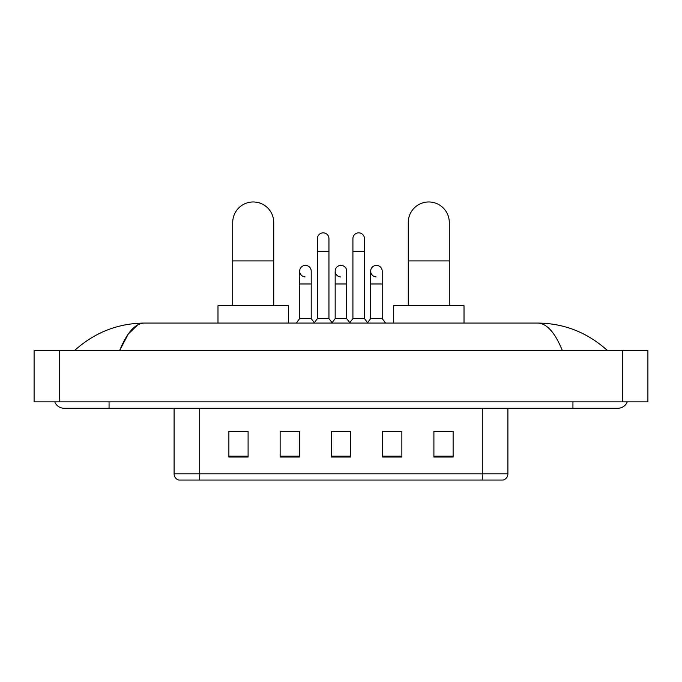 <?xml version="1.0" encoding="UTF-8"?>
<svg xmlns="http://www.w3.org/2000/svg" width="682" height="682" viewBox="0 0 682 682"><rect width="100%" height="100%" fill="white"/><g stroke="black" fill="none" stroke-linecap="round" stroke-linejoin="round"><path stroke-width="1.02" d="M482.276 480.034L482.276 473.879L507.902 473.879C507.723 476.957 506.189 479.003 503.29 480.034L178.71 480.034A6.411 6.411 0 0 1 174.098 473.879L174.098 408.271M453.121 457.034L453.121 431.408L433.905 431.408L433.905 457.034L453.121 457.034M401.868 457.034L401.868 431.408L382.645 431.408L382.645 457.034L401.868 457.034M248.095 457.034L248.095 431.408L228.879 431.408L228.879 457.034L248.095 457.034M299.355 457.034L299.355 431.408L280.132 431.408L280.132 457.034L299.355 457.034M350.608 457.034L350.608 431.408L331.392 431.408L331.392 457.034L350.608 457.034M470.751 480.034L211.25 480.034M433.905 431.536L451.842 431.536M230.158 431.536L248.095 431.536M334.53 431.536L347.343 431.536M54.713 401.868A10.256 10.256 0 0 0 64.21 408.271A10.256 10.256 0 0 1 54.713 401.868A10.256 10.256 0 0 0 64.21 408.271L617.79 408.271A10.256 10.256 0 0 0 627.287 401.868A10.256 10.256 0 0 1 617.79 408.271A10.256 10.256 0 0 0 627.287 401.868A10.256 10.256 0 0 1 617.79 408.271M562.377 350.608C555.029 332.518 546.768 323.336 537.612 323.063L144.388 323.063C135.232 323.336 126.971 332.518 119.623 350.608L128.25 334.044L137.738 324.862M59.726 350.608L647.9 350.608L647.9 401.868L34.1 401.868L34.1 350.608L59.726 350.608L59.726 401.868M537.612 323.063C564.057 323.268 587.373 332.449 607.534 350.608L605.352 348.63M76.648 348.63L74.466 350.608C94.534 332.492 117.841 323.302 144.388 323.063M232.724 305.758L232.724 222.468A20.503 20.503 0 0 1 253.227 201.966A20.503 20.503 0 0 1 273.729 222.468A20.503 20.503 0 0 0 253.227 201.966M273.729 305.758L273.729 222.468M288.46 323.063L288.46 305.758L217.984 305.758L217.984 323.063M408.271 305.758L408.271 222.468A20.503 20.503 0 0 1 428.773 201.966A20.503 20.503 0 0 1 449.276 222.468A20.503 20.503 0 0 0 428.773 201.966M449.276 305.758L449.276 222.468M464.016 323.063L464.016 305.758L393.54 305.758L393.54 323.063M317.42 251.428L328.954 251.428L328.954 318.579L317.42 318.579L317.42 238.615A5.763 5.763 0 0 1 323.549 232.86A5.763 5.763 0 0 1 328.954 238.615A5.763 5.763 0 0 0 323.549 232.86M317.42 318.579L314.061 323.063M328.954 318.579L332.322 323.063M352.918 251.428L364.452 251.428L364.452 318.579L352.918 318.579L352.918 238.615A5.763 5.763 0 0 1 359.047 232.86A5.763 5.763 0 0 1 364.452 238.615A5.763 5.763 0 0 0 359.047 232.86M352.918 318.579L349.551 323.063M364.452 318.579L367.811 323.063M305.076 276.918A5.763 5.763 0 0 1 299.671 271.163A5.763 5.763 0 0 1 305.8 265.409A5.763 5.763 0 0 1 311.205 271.163L311.205 283.976L299.671 283.976L299.671 271.163M311.205 283.976L311.205 318.579L299.671 318.579L299.671 283.976M299.671 318.579L296.312 323.063M311.205 318.579L314.317 322.722M340.574 276.918A5.763 5.763 0 0 1 335.169 271.163A5.763 5.763 0 0 1 341.298 265.409A5.763 5.763 0 0 1 346.703 271.163L346.703 283.976L335.169 283.976L335.169 271.163M346.703 283.976L346.703 318.579L335.169 318.579L335.169 283.976M335.169 318.579L332.066 322.722M346.703 318.579L349.806 322.722M376.072 276.918A5.763 5.763 0 0 1 370.667 271.163A5.763 5.763 0 0 1 376.796 265.409A5.763 5.763 0 0 1 382.201 271.163L382.201 283.976L370.667 283.976L370.667 271.163M382.201 283.976L382.201 318.579L370.667 318.579L370.667 283.976M370.667 318.579L367.555 322.722M382.201 318.579L385.56 323.063M174.098 473.879L199.724 473.879L199.724 480.034M199.724 408.271L199.724 473.879L482.276 473.879L482.276 408.271M350.608 456.139L331.392 456.139M299.355 456.139L280.132 456.139M248.095 456.139L228.879 456.139M401.868 456.139L382.645 456.139M453.121 456.139L433.905 456.139M572.94 401.868L572.94 408.271M109.06 401.868L109.06 408.271M622.274 350.608L622.274 401.868M232.724 260.908L273.729 260.908M408.271 260.908L449.276 260.908M507.902 473.879L507.902 408.271M328.954 251.428L328.954 238.615M364.452 251.428L364.452 238.615"/></g></svg>
